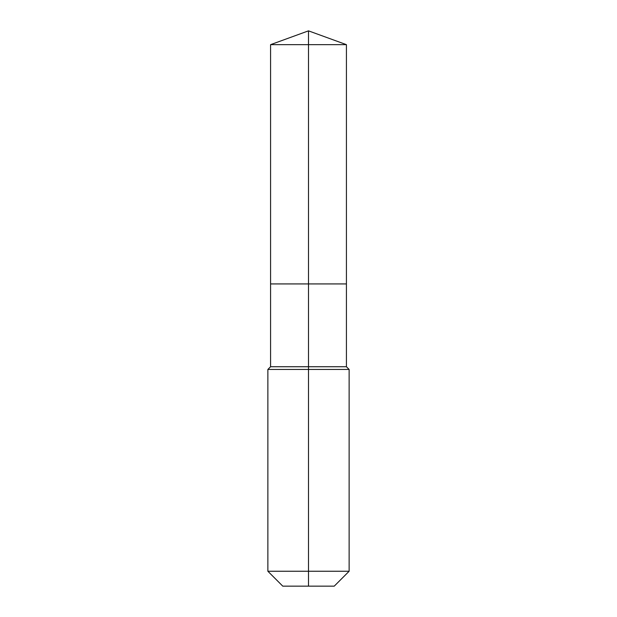 <?xml version="1.0" encoding="UTF-8"?>
<svg xmlns="http://www.w3.org/2000/svg" width="617" height="617" viewBox="0 0 617 617"><rect width="100%" height="100%" fill="white"/><g stroke="black" fill="none" stroke-linecap="round" stroke-linejoin="round"><path stroke-width="0.93" d="M267.871 571.249L349.129 571.249L334.237 586.15L282.763 586.15L267.871 571.249L267.871 369.444L308.5 369.444L308.5 366.737L270.578 366.737L270.578 283.928L308.5 283.928L308.5 44.655L346.422 44.655L308.5 30.85L308.5 44.655L270.578 44.655L270.578 283.928L346.422 283.928L346.422 44.655M308.5 366.737L346.422 366.737L346.422 283.928L308.5 283.928L308.5 366.737M308.5 586.15L308.5 369.444L349.129 369.444L346.422 366.737M308.5 30.85L270.578 44.655M349.129 571.249L349.129 369.444M270.578 366.737L267.871 369.444"/></g></svg>
